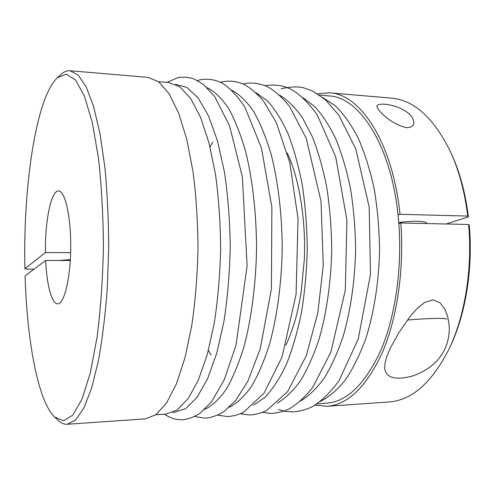 <?xml version="1.0" encoding="UTF-8"?>
<svg xmlns="http://www.w3.org/2000/svg" width="495" height="495" viewBox="0 0 495 495"><rect width="100%" height="100%" fill="white"/><g stroke="black" fill="none" stroke-linecap="round" stroke-linejoin="round"><path stroke-width="0.74" d="M59.326 260.475L70.321 259.603M70.271 260.5L45.689 260.444L25.09 275.907C26.916 339.799 37.762 400.672 54.605 417.019L63.539 420.818L72.858 415.132L82.009 399.156L90.319 372.853L97.076 337.219C100.596 309.437 102.713 279.619 103.424 247.778C103.22 215.931 101.574 186.089 98.486 158.251L92.299 122.519L84.404 96.086L75.506 79.967L66.281 74.132L57.29 77.789C35.584 98.555 23.018 188.137 24.905 268.748L45.46 252.543L70.618 252.685M24.905 268.748L27.355 269.187L34.05 269.181M158.462 81.656L168.919 82.529L179.889 86.897L190.612 98.431L200.524 117.247L209.02 142.937L215.511 174.537C218.697 198.068 220.417 222.787 220.665 248.707C220.009 274.614 217.899 299.308 214.341 322.783L207.349 354.278L198.452 379.832L188.242 398.487L177.34 409.854L166.301 414.043L155.832 414.754M67.295 424.264L145.431 418.857L156.067 414.581L166.592 402.924L176.461 383.749L185.087 357.44L191.862 324.974C195.327 300.756 197.381 275.276 198.031 248.527C197.802 221.772 196.15 196.261 193.075 171.994L186.807 139.429L178.602 112.978L169.036 93.654L158.697 81.83L148.129 77.387L70.086 70.742L78.29 75.116L86.328 87.157L93.765 107.044L100.132 134.392L104.977 168.182C107.347 193.415 108.591 219.959 108.714 247.822L107.273 288.888C105.249 315.451 102.267 339.521 98.338 361.103L91.538 388.346L83.791 408.115L75.568 420.026L67.295 424.264C64.096 424.444 61.003 423.107 58.02 420.261L54.605 417.019M57.29 77.789L60.755 74.603C63.781 71.8 66.887 70.519 70.086 70.742M45.689 260.444C46.709 284.65 51.771 304.165 57.705 303.862C64.183 304.227 70.507 278.438 70.711 247.519C70.995 216.606 65.08 190.724 58.596 190.977C51.078 190.309 44.884 221.482 45.46 252.543M322.827 97.583L335.523 105.98C343.765 114.122 351.37 124.907 358.337 138.328C364.784 153.159 370.062 169.977 374.171 188.787C377.481 208.438 379.275 228.832 379.566 249.963C378.879 281.649 374.115 312.153 365.984 338.073C360.026 354.389 353.195 368.292 345.485 379.783C337.448 389.732 329.095 396.947 320.426 401.426M317.091 403.833L326.545 403.196C347.106 401.643 365.205 384.015 380.834 350.324C395.189 316.812 402.286 268.903 398.828 223.672L398.036 215.009C390.926 144.509 358.98 96.853 328.977 95.912L319.529 95.12M317.505 93.778L329.577 92.837C360.125 93.84 392.727 142.362 399.997 214.298L398.036 215.009M398.828 223.672L400.789 222.991C404.347 269.162 397.114 318.093 382.456 352.304C366.504 386.682 348.053 404.675 327.096 406.277L315.049 405.145M398.741 222.552C411.667 220.541 426.894 220.968 426.597 223.264L426.622 223.554M468.406 216.866L467.738 216.074C464.805 192.388 459.261 171.394 451.106 153.103L452.176 155.492C460.133 173.343 465.541 193.805 468.406 216.866L446.156 223.981M467.738 216.074L399.997 214.298M327.096 406.277L388.761 402.002C412.013 400.412 432.277 382.387 449.571 347.942C465.053 315.123 472.583 268.302 468.604 224.47L400.789 222.991M468.604 224.47L469.272 225.219C473.133 267.925 465.795 313.508 450.673 345.566L449.571 347.942M451.106 153.103C434.369 118.385 414.383 100.046 391.161 98.084L329.577 92.837M406.76 127.735C391.18 124.325 377.914 110.954 377.017 106.691C375.816 103.028 387.566 103.399 397.906 107.273C407.657 111.325 412.917 116.146 413.684 121.733C414.364 125.322 412.057 127.32 406.76 127.735M444.733 349.291C448.445 341.129 449.875 332.683 449.008 323.959L447.616 316.324L444.795 309.022L440.129 302.86L432.989 299.859L424.549 302.482L416.957 308.713L410.33 316.225L399.038 332.38L390.233 348.307L387.084 355.726L385.098 362.569L384.658 368.515C386.15 377.784 395.14 380.364 411.617 376.256C427.525 370.965 438.564 361.975 444.733 349.291M175.502 84.305L186.85 87.423L198.037 97.855L208.463 115.774L217.478 140.84L224.452 172.118C227.923 195.581 229.859 220.362 230.249 246.46C229.692 272.596 227.601 297.538 223.969 321.28L216.779 353.09L207.566 378.817L196.979 397.454L185.674 408.604L174.252 412.391L172.91 412.372M207.213 87.739C214.521 91.377 221.593 98.183 228.43 108.145C234.989 119.939 240.78 134.615 245.811 152.169C252.636 180.26 256.441 213.927 256.552 248.991C255.884 284.05 251.553 317.648 244.283 345.628C238.974 363.101 232.953 377.685 226.209 389.373C219.217 399.23 212.033 405.919 204.67 409.439M231.784 90.214C239.32 94.254 246.584 101.308 253.582 111.381C260.283 123.187 266.192 137.709 271.31 154.954C278.246 182.457 282.101 215.17 282.224 249.195C281.562 283.208 277.188 315.86 269.818 343.252C264.435 360.41 258.297 374.833 251.411 386.533C244.252 396.495 236.876 403.437 229.278 407.354M255.946 92.714L267.38 100.862C274.818 108.98 281.698 119.901 288.022 133.631C293.875 148.865 298.671 166.24 302.408 185.743C305.409 206.161 307.036 227.378 307.277 249.393C306.683 271.396 304.728 292.588 301.399 312.951C297.359 332.399 292.291 349.693 286.197 364.834C279.656 378.458 272.603 389.268 265.035 397.268L253.471 405.238M279.7 95.238C287.601 99.965 295.169 107.44 302.402 117.655L312.308 136.62C318.223 151.643 323.062 168.665 326.824 187.698C329.843 207.578 331.483 228.207 331.73 249.585C331.081 281.636 326.675 312.5 319.188 338.747C313.706 355.274 307.414 369.363 300.323 381.032C292.922 391.137 285.238 398.487 277.268 403.091M303.07 97.781L314.925 106.728C322.591 115.143 329.645 126.083 336.093 139.541C342.045 154.341 346.908 171.022 350.677 189.591C353.715 208.952 355.354 229.018 355.608 249.771C354.964 280.9 350.571 310.916 343.06 336.6C337.553 352.811 331.217 366.727 324.058 378.353C316.583 388.501 308.787 396.019 300.675 400.919M446.719 319.195C447.301 317.877 426.758 318.297 407.391 320.055M167.069 82.374L177.804 77.659C183.261 76.824 188.657 77.251 193.984 78.94L203.34 84.354L214.638 96.457L229.569 125.841L242.371 176.87L247.11 265.852L236.01 345.207L224.278 379.727L211.699 401.556L199.893 413.399C193.304 417.396 187.172 419.537 181.517 419.816C175.379 419.389 172.167 419.098 164.445 414.173M197.449 80.512C205.574 78.173 213.834 79.039 222.218 83.123C229.915 87.974 237.482 95.999 244.914 107.211L261.453 147.98L271.873 207.269L271.415 288.944L260.228 348.808L247.84 381.243L235.478 400.752L223.363 412.044C216.872 415.775 210.666 417.817 204.744 418.17L194.795 416.512M220.461 82.226C228.146 80.332 235.781 80.963 243.361 84.1C249.474 87.089 256.237 92.806 263.637 101.246L276.34 122.667L289.798 162.645L298.046 218.87L296.072 294.389L282.045 357.013L264.027 393.209L243.398 412.385C238.169 414.816 232.86 416.215 227.477 416.561L217.831 415.169M242.983 83.933C250.971 82.189 259.064 83.086 267.275 86.631C274.298 90.331 281.742 96.958 289.618 106.505L306.188 138.204L321.026 201.273L323.26 265.499L317.827 312.809L306.294 355.713L287.558 391.718L266.508 410.621C260.989 413.152 255.395 414.612 249.734 414.989L240.378 413.814M265.042 85.641C277.615 84.014 284.458 86.006 292.768 90.22C301.498 95.937 309.691 104.247 317.351 115.149L335.678 156.785L346.939 220.126L345.331 290.014L330.877 352.118L312.704 387.418C304.852 397.231 296.926 404.427 288.944 409C283.196 411.568 277.392 413.047 271.526 413.443L262.455 412.453M281.067 88.809C289.903 86.736 297.377 86.377 303.497 87.739L312.605 91.043L325.413 99.761L338.877 115.242L355.8 148.976L369.177 207.071L370.464 274.521L358.225 339.112L338.883 380.94C330.233 392.64 321.292 401.272 312.06 406.834C305.737 409.767 299.339 411.469 292.873 411.933L285.584 411.382L278.537 409.532M285.819 345.349C289.662 337.231 293.065 327.832 296.016 317.153C297.835 310.093 299.512 302.074 301.059 293.096L304.338 259.479C305.997 218.932 299.005 177.971 287.335 153.097M212.739 142.152L210.035 146.916M208.426 350.318L211.056 355.125"/></g></svg>
